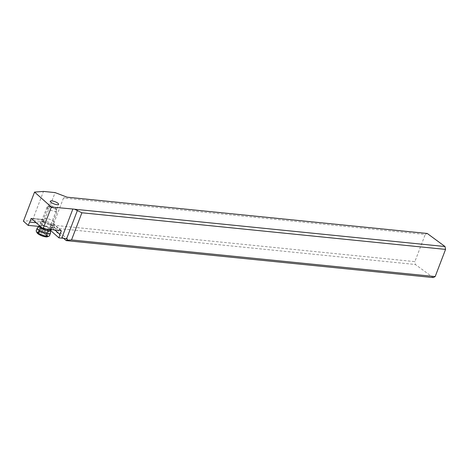 <?xml version="1.0" encoding="UTF-8"?>
<svg xmlns="http://www.w3.org/2000/svg" width="469" height="469" viewBox="0 0 469 469"><rect width="100%" height="100%" fill="white"/><g stroke="black" fill="none" stroke-linecap="round" stroke-linejoin="round"><path stroke-width="0.35" stroke-dasharray="2.35 1.76" d="M427.247 233.462L425.236 234.471L63.485 198.035L67.073 197.185M63.485 198.035L53.114 225.19L414.866 261.626L425.236 234.471M53.114 225.19L55.219 228.227L50.083 226.257L50.822 224.317L43.992 221.696L55.102 192.595M43.992 221.696L32.379 220.524L43.488 191.428M32.379 220.524L23.45 221.18M36.154 222.728L42.011 223.267L43.383 219.539L31.341 218.437M51.144 229.599L54.017 222.687A5.399 1.477 20.9 0 0 54.07 222.587A5.399 1.477 20.9 0 0 52.979 221.057A5.399 1.477 20.9 0 0 47.779 218.701A5.399 1.477 20.9 0 0 44.039 218.636L43.383 219.539M42.345 221.79A6.478 1.77 -159.1 0 1 52.129 226.339A6.478 1.77 -159.1 0 1 49.96 227.395A6.478 1.77 -159.1 0 1 42.503 224.827A6.478 1.77 -159.1 0 1 40.527 221.907A6.478 1.77 -159.1 0 1 42.345 221.79M42.011 223.267L41.254 225.935A5.399 1.477 -159.1 0 1 44.995 225.999A5.399 1.477 -159.1 0 1 50.195 228.356A5.399 1.477 -159.1 0 1 51.285 229.88A5.399 1.477 -159.1 0 1 51.232 229.98L50.769 230.607M39.085 226.404L40.797 226.562M50.822 224.317L67.354 239.049M433.168 277.572L415.393 264.504L414.866 261.626M55.219 228.227L415.393 264.504M50.083 226.257L63.655 238.352M51.989 227.313L54.949 229.951M49.456 224.663A4.426 1.208 -159.1 0 1 44.866 223.185A4.426 1.208 -159.1 0 1 42.72 221.175A4.426 1.208 -159.1 0 1 43.013 220.917A4.426 1.208 -159.1 0 1 44.25 220.835A4.426 1.208 -159.1 0 1 50.939 223.942A4.426 1.208 -159.1 0 1 50.992 224.329A4.426 1.208 -159.1 0 1 49.456 224.663M55.788 208.412A3.236 0.885 -159.1 0 1 52.252 207.937A3.236 0.885 -159.1 0 1 49.802 205.985A3.236 0.885 -159.1 0 1 49.984 205.856A3.236 0.885 -159.1 0 1 53.108 206.372A3.236 0.885 -159.1 0 1 55.782 208.072A3.236 0.885 -159.1 0 1 55.788 208.412M47.064 207.116A5.399 1.477 -159.1 0 1 47.369 206.899A5.399 1.477 -159.1 0 1 52.581 207.761A5.399 1.477 -159.1 0 1 57.036 210.593A5.399 1.477 -159.1 0 1 57.095 211.068A5.399 1.477 -159.1 0 1 57.042 211.161A5.399 1.477 -159.1 0 1 51.338 210.446A5.399 1.477 -159.1 0 1 47.011 207.216A5.399 1.477 -159.1 0 1 47.064 207.116M49.521 235.737A7.123 1.946 20.9 0 0 43.81 231.469A7.123 1.946 20.9 0 0 36.283 230.525A7.123 1.946 20.9 0 0 36.213 230.654M47.48 236.775A5.827 1.595 20.9 0 0 47.809 236.546A5.827 1.595 20.9 0 0 43.394 233.029A5.827 1.595 20.9 0 0 37.033 232.173A5.827 1.595 20.9 0 0 37.039 232.788M45.141 236.364A2.175 0.598 20.9 0 0 42.491 235.731L40.838 235.063A2.175 0.598 20.9 0 0 38.681 233.744L37.76 233.122L38.118 233.058A2.175 0.598 20.9 0 0 38.921 232.941A2.175 0.598 20.9 0 0 38.945 232.9A2.175 0.598 20.9 0 0 38.616 232.372L39.701 232.354A2.175 0.598 20.9 0 0 42.357 232.987L44.01 233.656A2.175 0.598 20.9 0 0 46.161 234.975L47.082 235.596L46.73 235.661A2.175 0.598 20.9 0 0 45.927 235.778A2.175 0.598 20.9 0 0 45.903 235.819A2.175 0.598 20.9 0 0 46.226 236.347L45.141 236.364L47.029 231.428L48.155 231.879L47.938 230.502L48.864 230.865L45.018 228.145L40.299 227.418M46.367 236.569L48.172 231.838M37.456 227.676A7.123 1.946 -159.1 0 1 44.596 228.661A7.123 1.946 -159.1 0 1 50.582 232.688M48.87 230.9L45.892 228.72L40.504 227.436C41.231 227.512 41.067 227.741 40 228.122L39.566 228.397L42.72 230.127L43.33 230.895L47.029 231.428M38.616 232.372L40.504 227.436L40.961 227.6L38.945 232.9M43.347 219.773L31.634 218.701M61.134 230.519L53.36 223.584M41.254 225.935L44.039 218.636M54.017 222.687L51.232 229.98M60.8 230.484L53.325 223.819M49.872 229.482A5.399 1.477 20.9 0 0 50.119 229.294A5.399 1.477 20.9 0 0 50.171 229.194A5.399 1.477 20.9 0 0 45.845 225.964A5.399 1.477 20.9 0 0 40.141 225.249A5.399 1.477 20.9 0 0 40.088 225.349A5.399 1.477 20.9 0 0 46.032 229.13M39.683 225.952A5.687 1.554 -159.1 0 1 45.434 226.838A5.687 1.554 -159.1 0 1 50.089 230.003L57.095 211.068M42.72 230.127L40.838 235.063M44.373 230.795L42.491 235.731M38.681 233.744L40.569 228.808M40 228.122L38.118 233.058M41.589 227.418L39.701 232.354M44.238 228.051L42.357 232.987M45.892 228.72L44.01 233.656M48.043 230.039L46.161 234.975M48.612 230.725L46.73 235.661M48.114 231.41L46.226 236.347M43.365 219.504L31.253 218.396M51.285 229.88L54.07 222.587M61.257 230.566L53.431 223.59M43.013 220.917L40.527 221.907M50.939 223.942L52.129 226.339M50.992 224.329L58.613 204.367M42.72 221.175L50.341 201.213M49.984 205.856L47.369 206.899M55.782 208.072L57.036 210.593M47.011 207.216L39.607 225.999M37.76 233.122L39.56 228.403M38.476 232.143L40.281 227.412M47.082 235.596L48.887 230.877M45.903 235.819L47.902 230.578"/><path stroke-width="0.7" d="M55.102 192.595L67.073 197.185L427.247 233.462L445.022 246.536L74.501 209.215A21.586 5.904 20.9 0 0 72.865 209.022L51.355 207.052L34.559 192.079L43.488 191.428L55.102 192.595M57.083 204.701A4.426 1.208 20.9 0 0 58.613 204.367A4.426 1.208 20.9 0 0 56.468 202.356A4.426 1.208 20.9 0 0 51.877 200.873A4.426 1.208 20.9 0 0 50.341 201.213A4.426 1.208 20.9 0 0 52.487 203.224A4.426 1.208 20.9 0 0 57.083 204.701M34.559 192.079L23.45 221.18L28.193 225.407L31.253 218.396L43.031 228.854L61.134 230.519L61.304 230.936L61.134 230.519M51.355 207.052L43.031 228.854M28.193 225.407L39.085 226.404M54.949 229.951L59.973 234.424L58.912 237.865L61.75 238.123A21.586 5.904 -159.1 0 1 66.551 238.879L67.354 239.049L66.92 240.181L71.528 239.94L81.899 212.779L445.55 249.408L445.022 246.536M58.912 237.865L50.769 230.607L51.144 229.599M59.973 234.424L61.304 230.936L60.8 230.484M81.899 212.779L74.501 209.215M445.55 249.408L435.179 276.569L71.528 239.94M63.655 238.352L66.188 240.609L433.168 277.572L435.179 276.569M66.188 240.609L66.92 240.181M29.653 222.13L36.154 222.728M50.171 229.194L50.582 232.688A7.123 1.946 -159.1 0 1 50.558 233.023A7.123 1.946 -159.1 0 1 50.488 233.152A7.123 1.946 -159.1 0 1 42.96 232.202A7.123 1.946 -159.1 0 1 37.25 227.94A7.123 1.946 -159.1 0 1 37.321 227.811A7.123 1.946 -159.1 0 1 37.456 227.676L39.607 225.999A5.687 1.554 -159.1 0 1 39.683 225.952M37.25 227.94L36.213 230.654A7.123 1.946 20.9 0 0 36.289 231.276A7.123 1.946 20.9 0 0 42.175 235.016A7.123 1.946 20.9 0 0 49.052 236.147A7.123 1.946 20.9 0 0 49.45 235.866A7.123 1.946 20.9 0 0 49.521 235.737L50.558 233.023M36.289 231.276L37.039 232.788A5.827 1.595 20.9 0 0 41.852 235.848A5.827 1.595 20.9 0 0 47.48 236.775L49.052 236.147M31.634 218.701L30.989 218.642M61.75 238.123L72.865 209.022M77.438 210.376L66.551 238.879M46.032 229.13A5.399 1.477 20.9 0 0 49.872 229.482M50.089 230.003A5.687 1.554 -159.1 0 1 50.013 230.373A5.687 1.554 -159.1 0 1 43.81 229.54A5.687 1.554 -159.1 0 1 39.502 226.111A5.687 1.554 -159.1 0 1 39.607 225.999L39.888 225.712"/></g></svg>
